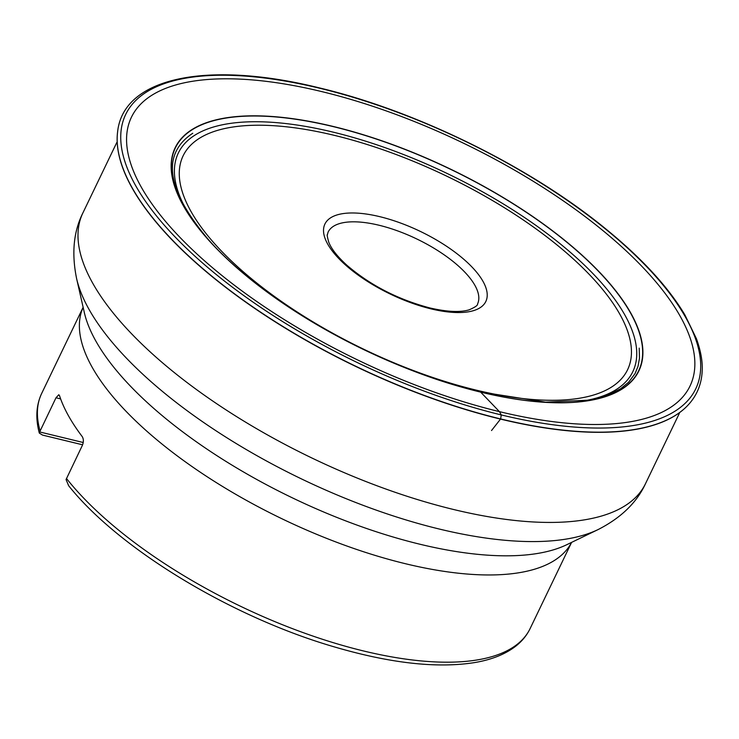 <?xml version="1.0" encoding="UTF-8"?>
<svg xmlns="http://www.w3.org/2000/svg" width="739" height="739" viewBox="0 0 739 739"><rect width="100%" height="100%" fill="white"/><g stroke="black" fill="none" stroke-linecap="round" stroke-linejoin="round"><path stroke-width="1.11" d="M66.455 478.447A271.047 105.474 25.7 0 0 363.459 650.948A271.047 105.474 25.7 0 0 530.112 628.584C526.759 635.503 521.845 641.461 515.369 646.459C504.968 654.385 491.407 659.761 474.669 662.569C437.017 668.536 390.164 663.289 334.111 646.828C231.575 617.074 118.702 548.772 68.644 485.708L66.057 479.537L82.371 445.358C83.738 441.922 83.683 438.994 82.205 436.564A271.047 105.474 -154.3 0 1 59.471 395.559L58.797 394.746L55.988 397.776L39.666 431.945L83.239 442.513M82.62 444.804L42.529 435.086L39.324 433.091L39.666 431.945M491.527 430.541L500.515 419.096A318.694 124.013 -154.3 0 1 117.27 135.265A318.694 124.013 -154.3 0 1 117.575 132.059A318.694 124.013 -154.3 0 1 117.593 131.939L117.603 131.902A318.768 124.041 -154.3 0 1 117.621 131.699C123.524 77.004 208.065 60.21 319.756 87.996C416.399 110.979 529.032 166.312 604.52 227.889C641.119 257.569 667.89 286.529 684.831 314.777L696.489 338.832C702.29 355.237 702.669 365.639 702.05 373.103C701.015 385.85 696.101 396.778 687.316 405.868A318.768 124.041 25.7 0 1 687.168 406.016L687.168 406.025A318.768 124.041 25.7 0 1 500.636 418.939L501.264 414.93L499.435 411.641A309.955 120.614 -154.3 0 1 140.77 186.219A309.955 120.614 -154.3 0 1 322.001 91.654A309.955 120.614 25.7 0 1 680.665 317.086A309.955 120.614 25.7 0 1 499.435 411.641L480.673 392.132A257.301 100.125 25.7 0 0 631.115 313.632A257.301 100.125 25.7 0 0 333.381 126.498A257.301 100.125 -154.3 0 0 182.93 204.999A257.301 100.125 -154.3 0 0 480.673 392.132L480.581 392.049A257.07 100.033 -154.3 0 1 183.124 205.091A257.07 100.033 -154.3 0 1 333.428 126.665A257.07 100.033 25.7 0 1 630.884 313.632A257.07 100.033 25.7 0 1 480.581 392.049L480.091 391.929M117.584 132.032L117.593 131.921A318.768 124.041 -154.3 0 0 500.636 418.939L500.515 419.096A318.694 124.013 25.7 0 0 684.748 408.371A318.694 124.013 25.7 0 0 687.058 406.136A318.694 124.013 25.7 0 0 687.141 406.044L687.058 406.136M598.147 529.549L566.813 544.689A280.275 109.058 -154.3 0 1 419.77 544.19A280.275 109.058 -154.3 0 1 84.311 312.477L76.597 278.548A302.953 117.889 25.7 0 0 439.206 529.013A302.953 117.889 25.7 0 0 598.147 529.549C620.991 517.873 636.769 502.594 645.48 483.722A312.181 121.482 25.7 0 1 453.534 509.485A312.181 121.482 25.7 0 1 82.879 212.961C73.567 231.547 71.471 253.403 76.597 278.548M571.58 542.389A271.047 105.474 -154.3 0 1 405.443 563.718A271.047 105.474 -154.3 0 1 83.138 307.313M83.128 307.295L41.643 393.499A271.047 105.474 25.7 0 0 40.063 430.865M55.988 397.776L60.626 398.903M328.116 232.101A82.907 32.257 -154.3 0 1 379.089 225.256A82.907 32.257 -154.3 0 1 477.523 304.006C477.948 305.262 475.168 307.193 469.182 309.817C460.212 312.532 447.113 311.913 429.876 307.941C398.035 299.517 370.415 285.328 347.034 265.366C337.492 256.682 331.405 248.969 328.772 242.216C327.34 237.08 326.878 234.568 327.405 234.651L328.116 232.101M430.92 308.847A89.29 34.742 -154.3 0 1 327.608 243.916A89.29 34.742 -154.3 0 1 379.809 216.675A89.29 34.742 -154.3 0 1 483.13 281.605A89.29 34.742 -154.3 0 1 430.92 308.847M334.776 135.459A246.632 95.968 -154.3 0 1 620.16 314.823A246.632 95.968 -154.3 0 1 475.962 390.063A246.632 95.968 -154.3 0 1 190.57 210.698A246.632 95.968 -154.3 0 1 334.776 135.459M188.768 213.977A252.165 98.121 -154.3 0 1 333.381 132.198A252.165 98.121 -154.3 0 1 598.71 279.748A252.165 98.121 -154.3 0 1 578.628 401.61M501.264 414.93A316.338 123.099 25.7 0 0 686.217 318.426A316.338 123.099 25.7 0 0 320.172 88.357A316.338 123.099 -154.3 0 0 135.219 184.861A316.338 123.099 -154.3 0 0 501.264 414.93M116.79 142.507L82.879 212.961M679.39 413.267L645.48 483.722M39.324 433.091C35.389 418.44 36.165 405.249 41.643 393.499M571.598 542.38L530.112 628.584M192.759 133.26C161.324 154.137 166.303 189.295 207.696 238.743C261.809 301.743 380.936 368.743 480.35 391.929L545.576 402.155L589.149 400.15L607.994 395.069L620.584 388.76L628.63 382.229L635.013 373.675L638.016 366.368L639.494 358.212L639.217 348.124"/></g></svg>
